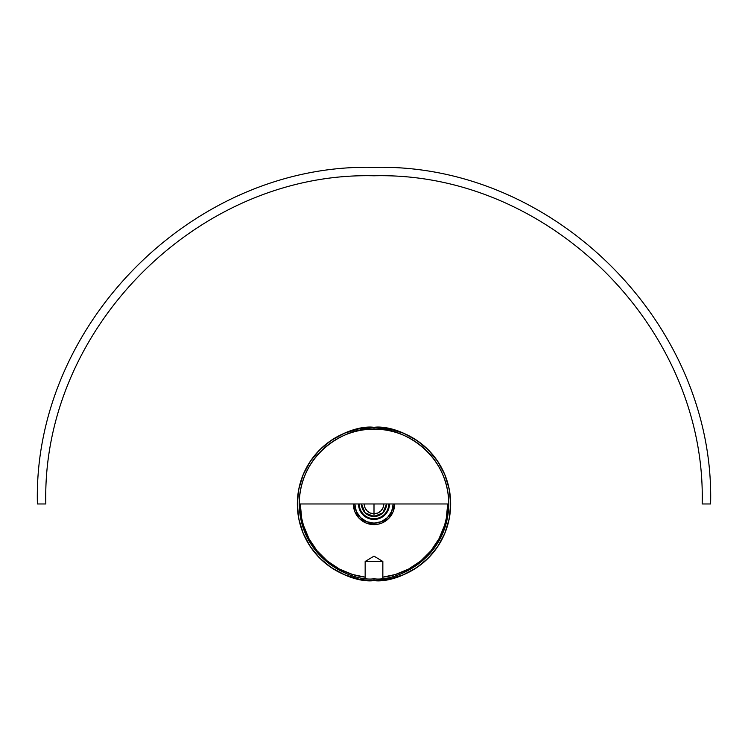 <?xml version="1.0" encoding="UTF-8"?>
<svg xmlns="http://www.w3.org/2000/svg" width="748" height="748" viewBox="0 0 748 748"><rect width="100%" height="100%" fill="white"/><g stroke="black" fill="none" stroke-linecap="round" stroke-linejoin="round"><path stroke-width="1.12" d="M372.27 580.607L367.745 580.373L374 580.626L374 578.793C352.112 581.804 300.2 559.354 299.181 503.974C300.2 448.594 352.112 426.145 374 429.146A74.819 74.819 0 0 0 299.181 503.974L374 503.974L374 516.503A12.529 12.529 0 0 1 361.471 503.974L365.136 512.829L374 516.503L374 503.974L448.819 503.974A74.819 74.819 0 0 0 374 429.146L374 427.314C351.579 424.238 298.387 447.239 297.339 503.974C298.387 560.71 351.579 583.711 374 580.626A76.661 76.661 0 0 1 297.339 503.974A76.661 76.661 0 0 1 374 427.314L359.049 428.791L344.669 433.148L331.411 440.235L319.798 449.763L310.261 461.385L303.183 474.634L298.817 489.014L297.339 503.974L298.817 518.925L303.183 533.305L310.261 546.564L319.798 558.176L331.411 567.713L344.669 574.791L359.049 579.158L367.745 580.373L359.049 579.158L344.669 574.791L331.411 567.713L319.798 558.176L310.261 546.564L303.183 533.305L298.817 518.925L297.339 503.974L298.817 489.014L303.183 474.634L310.261 461.385L319.798 449.763L331.411 440.235L344.669 433.148L359.049 428.791L374 427.314A76.661 76.661 0 0 1 450.661 503.974A76.661 76.661 0 0 1 374 580.626L388.951 579.158L403.331 574.791L416.589 567.713L428.202 558.176L437.739 546.564L444.817 533.305L449.183 518.925L450.661 503.974L449.183 518.925L444.817 533.305L437.739 546.564L428.202 558.176L416.589 567.713L403.331 574.791L396.253 577.325L382.845 580.121L367.614 580.364L374 580.626C396.421 583.711 449.613 560.71 450.661 503.974C449.613 447.239 396.421 424.238 374 427.314L388.951 428.791L403.331 433.148L416.589 440.235L428.202 449.763L437.739 461.385L444.817 474.634L449.183 489.014L450.661 503.974L449.183 489.014L444.817 474.634L437.739 461.385L428.202 449.763L416.589 440.235L403.331 433.148L396.253 430.614L381.517 427.688L374 427.314L374 429.146C395.888 426.145 447.8 448.594 448.819 503.974C447.8 559.354 395.888 581.804 374 578.793L374 580.626L375.72 580.607L372.242 580.607M366.66 580.28L367.745 580.373M374 556.147L382.845 561.468L382.845 578.269L382.845 561.468L365.155 561.468L374 556.147L365.155 561.468L365.155 578.269L365.155 561.468L382.845 561.468L374 556.147M374 524.61L374 523.133A19.168 19.168 0 0 0 393.168 503.974L391.709 511.305L387.548 517.523L381.33 521.674L374 523.133L366.67 521.674L360.452 517.523L356.291 511.305L354.833 503.974A19.168 19.168 0 0 0 374 523.133L374 524.61L366.099 523.039L359.405 518.57L354.935 511.866L353.365 503.974L354.935 511.866L359.405 518.57L366.099 523.039L374 524.61A20.635 20.635 0 0 1 353.365 503.974A20.635 20.635 0 0 0 374 524.61L378.03 524.217L374 524.61A20.635 20.635 0 0 0 394.635 503.974L393.065 511.866L388.595 518.57L381.901 523.039L378.03 524.217L381.901 523.039L388.595 518.57L393.065 511.866L394.635 503.974A20.635 20.635 0 0 1 374 524.61M374 519.449L374 518.71L374 519.449L379.928 518.27L384.949 514.914L388.296 509.893L389.474 503.974L388.296 509.893L384.949 514.914L379.928 518.27L374 519.449A15.474 15.474 0 0 0 389.474 503.974A15.474 15.474 0 0 1 374 519.449A15.474 15.474 0 0 1 358.526 503.974A15.474 15.474 0 0 0 374 519.449L370.98 519.149L374 519.449M365.828 580.196L365.323 580.139M374 175.789C198.641 171.273 41.299 328.606 45.824 503.974L37.4 503.974C32.762 324.108 194.134 162.737 374 167.374C553.866 162.737 715.238 324.108 710.6 503.974L702.176 503.974C706.701 328.606 549.359 171.273 374 175.789M358.526 503.974L359.704 509.893L363.051 514.914L368.072 518.27L370.98 519.149L368.072 518.27L363.051 514.914L359.704 509.893L358.526 503.974M374 516.503L382.864 512.829L386.529 503.974A12.529 12.529 0 0 1 374 516.503M380.255 580.373L381.349 580.28M365.155 577.147A73.706 73.706 0 0 1 300.294 503.974L301.706 518.355L303.464 525.367L308.999 538.719L317.021 550.734L327.241 560.953L339.255 568.976L352.607 574.501L365.155 577.147M447.706 503.974L446.294 518.355L444.536 525.367L439.001 538.719L430.979 550.734L420.759 560.953L408.745 568.976L395.393 574.501L382.845 577.147A73.706 73.706 0 0 0 447.706 503.974M379.928 518.27L377.02 519.149M359.704 509.893L358.816 506.994M374 518.71A14.745 14.745 0 0 0 388.745 503.974A14.745 14.745 0 0 1 374 518.71A14.745 14.745 0 0 1 359.255 503.974A14.745 14.745 0 0 0 374 518.71M383.789 503.974A9.789 9.789 0 0 1 374 513.764A9.789 9.789 0 0 1 364.211 503.974L364.959 507.714L367.081 510.893L370.251 513.016L374 513.764L377.749 513.016L380.919 510.893L383.041 507.714L383.789 503.974"/></g></svg>

